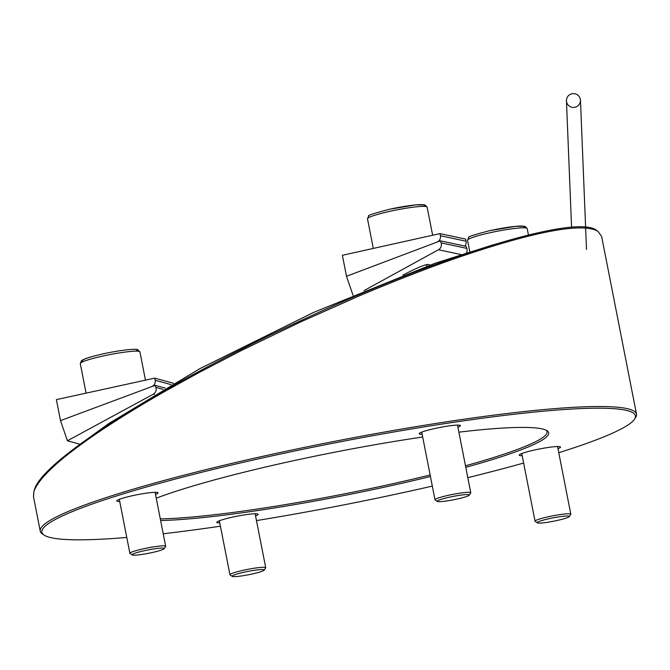 <?xml version="1.0" encoding="UTF-8"?>
<svg xmlns="http://www.w3.org/2000/svg" width="670" height="670" viewBox="0 0 670 670"><rect width="100%" height="100%" fill="white"/><g stroke="black" fill="none" stroke-linecap="round" stroke-linejoin="round"><path stroke-width="1" d="M156.236 498.195A214.073 22.152 -11.1 0 1 285.169 462.551A214.073 22.152 -11.1 0 1 422.686 437.016M458.891 432.167A214.073 22.152 -11.1 0 1 547.122 430.76A214.073 22.152 -11.1 0 1 465.784 467.308M430.433 476.504A214.073 22.152 -11.1 0 1 160.616 520.54M558.755 452.694A302.413 31.297 168.9 0 0 634.406 419.303A302.413 31.297 168.9 0 0 263.101 457.828A302.413 31.297 168.9 0 0 44.12 535.112A302.413 31.297 168.9 0 0 126.781 537.449M163.212 533.764A302.413 31.297 168.9 0 0 220.422 526.193M256.476 520.59A302.413 31.297 168.9 0 0 432.318 486.093M467.811 477.66A302.413 31.297 168.9 0 0 523.639 463.054M522.19 455.692A21.03 2.178 -11.1 0 1 519.233 455.165A21.03 2.178 -11.1 0 1 539.451 448.975A21.03 2.178 -11.1 0 1 560.514 447.066A21.03 2.178 -11.1 0 1 557.968 448.674M219.777 522.91A21.03 2.178 -11.1 0 1 217.49 522.776A21.03 2.178 -11.1 0 1 216.812 522.391A21.03 2.178 -11.1 0 1 237.038 516.202A21.03 2.178 -11.1 0 1 258.092 514.284A21.03 2.178 -11.1 0 1 255.546 515.892M119.729 501.478A21.03 2.178 -11.1 0 1 116.764 500.951A21.03 2.178 -11.1 0 1 132.149 495.775A21.03 2.178 -11.1 0 1 158.045 492.852A21.03 2.178 -11.1 0 1 155.499 494.46M422.142 434.26A21.03 2.178 -11.1 0 1 419.185 433.733A21.03 2.178 -11.1 0 1 434.57 428.557A21.03 2.178 -11.1 0 1 460.466 425.634A21.03 2.178 -11.1 0 1 457.92 427.234M44.12 535.112L42.486 534.024A303.812 31.44 -11.1 0 1 40.242 531.134A303.812 31.44 -11.1 0 1 262.481 456.387A303.812 31.44 -11.1 0 1 636.5 414.152L601.643 236.477L597.983 231.301C583.101 222.85 540.447 230.229 470.013 253.436C438.456 263.905 401.724 277.975 359.832 295.637L300.42 322.01L241.686 350.368L199.183 372.445L164.133 391.824C141.127 404.923 119.922 417.938 100.517 430.86C60.853 457.551 38.642 477.81 33.885 491.621L34.237 490.432C39.89 462.476 158.773 386.389 296.148 322.84C437.694 256.208 576.619 213.512 596.677 230.438L596.911 230.597M160.298 518.89A212.666 22.01 168.9 0 0 430.132 474.98M465.482 465.767A212.666 22.01 168.9 0 0 547.063 431.698A212.666 22.01 168.9 0 0 546.201 430.232M636.5 414.152A303.812 31.44 -11.1 0 1 635.512 417.678L634.406 419.303M33.885 491.621L33.5 496.78L40.242 531.134M567.08 103.398A7.01 6.909 177.7 0 1 573.177 93.616A7.01 6.909 177.7 0 1 575.078 107.233A7.01 6.909 177.7 0 1 567.08 103.398M154.753 378.123L155.164 380.242A5.611 5.46 105.4 0 1 151.613 386.674L60.484 420.618L56.372 399.63L154.753 378.123L173.53 383.29M155.172 385.351L155.867 387.386A5.611 5.46 105.4 0 1 153.221 394.253L67.427 440.768L60.484 420.618L155.172 385.351L165.18 388.106M80.015 444.235L67.427 440.768M439.981 233.604L440.399 235.723A5.611 5.419 102.1 0 1 436.882 242.163L346.499 276.283L342.378 255.295L439.981 233.604L465.667 239.106L466.086 241.225A5.611 5.419 102.1 0 1 464.829 246.066M466.538 252.724A5.611 5.419 102.1 0 0 466.789 248.369L466.094 246.334L440.408 240.832L441.111 242.867A5.611 5.419 102.1 0 1 438.481 249.734L364.061 290.587M402.904 275.102C418.482 267.029 427.226 263.545 429.143 264.667L429.839 265.127M352.998 295.219L346.499 276.283L440.408 240.832M569.299 516.587L570.765 514.426A18.232 1.884 168.9 0 0 570.823 514.208A18.232 1.884 168.9 0 0 570.237 513.873A18.232 1.884 168.9 0 0 550.464 516.294A18.232 1.884 168.9 0 0 535.054 521.226A18.232 1.884 168.9 0 0 535.188 521.402L537.365 522.851A16.356 1.692 168.9 0 0 557.381 520.423A16.356 1.692 168.9 0 0 569.299 516.587A16.356 1.692 168.9 0 0 552.968 517.885A16.356 1.692 168.9 0 0 537.365 522.851M469.251 495.155L470.717 492.986A18.232 1.884 168.9 0 0 470.776 492.777A18.232 1.884 168.9 0 0 470.189 492.442A18.232 1.884 168.9 0 0 450.416 494.862A18.232 1.884 168.9 0 0 435.006 499.795A18.232 1.884 168.9 0 0 435.14 499.971L437.317 501.42A16.356 1.692 168.9 0 0 457.334 498.991A16.356 1.692 168.9 0 0 469.251 495.155A16.356 1.692 168.9 0 0 452.92 496.453A16.356 1.692 168.9 0 0 437.317 501.42M164.15 548.688L165.616 546.527A18.232 1.884 168.9 0 0 165.674 546.31A18.232 1.884 168.9 0 0 164.502 545.891A18.232 1.884 168.9 0 0 144.368 548.596A18.232 1.884 168.9 0 0 129.896 553.328A18.232 1.884 168.9 0 0 130.039 553.504L132.216 554.953A16.356 1.692 168.9 0 0 148.472 553.311A16.356 1.692 168.9 0 0 164.15 548.688A16.356 1.692 168.9 0 0 163.145 548.119A16.356 1.692 168.9 0 0 144.259 550.723A16.356 1.692 168.9 0 0 132.216 554.953M264.198 570.12L265.663 567.959A18.232 1.884 168.9 0 0 265.722 567.75A18.232 1.884 168.9 0 0 247.473 569.408A18.232 1.884 168.9 0 0 229.944 574.768A18.232 1.884 168.9 0 0 230.086 574.935L232.264 576.384A16.356 1.692 168.9 0 0 243.512 575.639A16.356 1.692 168.9 0 0 260.303 571.862A16.356 1.692 168.9 0 0 264.198 570.12A16.356 1.692 168.9 0 0 247.867 571.418A16.356 1.692 168.9 0 0 232.264 576.384M171.16 384.647L155.164 380.242M163.036 389.362L155.867 387.386M154.267 394.538L153.221 394.253M466.086 241.225L440.399 235.723M466.789 248.369L441.111 242.867M460.876 254.533L438.481 249.734M489.904 230.639A28.048 2.906 -11.1 0 1 516.553 226.259A28.048 2.906 -11.1 0 1 523.396 227.808M489.77 232.791A30.385 3.141 168.9 0 0 467.543 240.27L468.749 237.381C467.233 236.954 474.26 234.709 489.845 230.639L515.825 226.301L524.962 226.351L527.173 228.571A30.385 3.141 168.9 0 0 489.77 232.791M389.856 209.208A28.048 2.906 -11.1 0 1 416.505 204.827A28.048 2.906 -11.1 0 1 423.348 206.377M389.722 211.36A30.385 3.141 168.9 0 0 367.495 218.839L368.701 215.941C367.185 215.522 374.212 213.278 389.798 209.208L415.777 204.861L424.914 204.911L427.125 207.139A30.385 3.141 168.9 0 0 389.722 211.36M83.507 361.473A28.048 2.906 -11.1 0 1 109.101 352.629A28.048 2.906 -11.1 0 1 136.144 351.147M145.465 380.158L139.921 351.918A30.385 3.141 168.9 0 0 137.97 351.214A30.385 3.141 168.9 0 0 104.411 355.72A30.385 3.141 168.9 0 0 80.291 363.609L86.087 393.131M597.967 231.301L596.669 230.438M566.452 100.802L571.577 227.314M580.463 100.232L586.51 249.416M493.346 244.768L434.796 263.369L313.175 312.605L199.71 368.726L108.791 423.541L90.969 436.405M528.429 234.994L527.173 228.571M469.787 251.702L467.543 240.27M570.823 514.208L557.549 446.538M535.054 521.226L521.771 453.556M426.807 266.216L426.53 264.826M432.636 235.237L427.125 207.139M373.299 248.428L367.495 218.839M470.776 492.777L457.501 425.107M435.006 499.795L421.723 432.125M139.921 351.918L137.71 349.69C138.623 349.698 134.318 347.831 109.445 352.554C93.398 355.812 84.026 358.584 81.33 360.862L80.291 363.609M165.674 546.31L155.088 492.324M129.896 553.328L119.31 499.351M265.722 567.75L255.136 513.764M229.944 574.768L219.358 520.783"/></g></svg>
